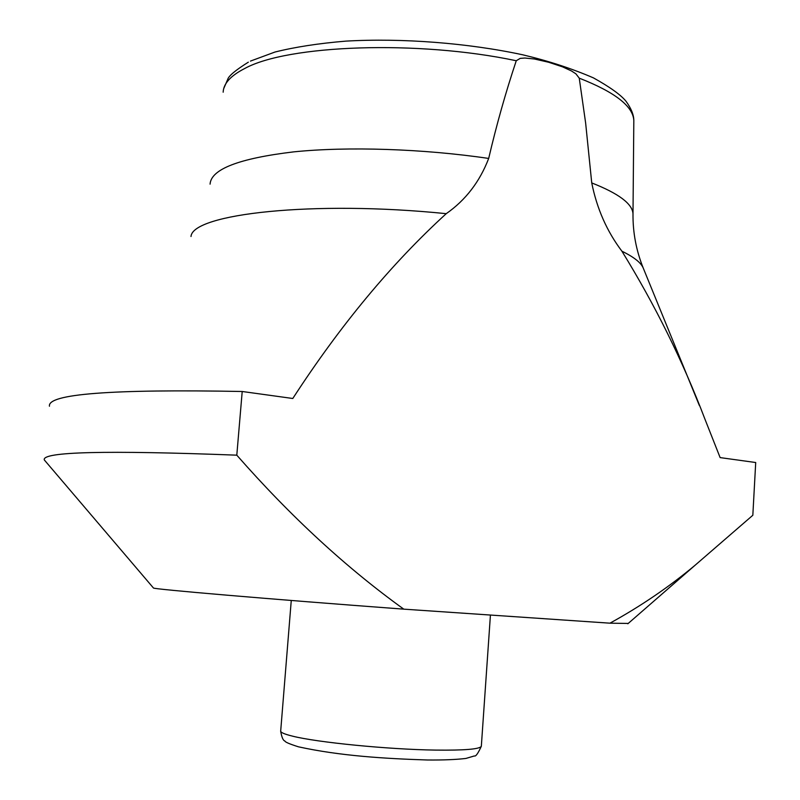 <?xml version="1.0" encoding="UTF-8"?>
<svg xmlns="http://www.w3.org/2000/svg" width="800" height="800" viewBox="0 0 800 800"><rect width="100%" height="100%" fill="white"/><g stroke="black" fill="none" stroke-linecap="round" stroke-linejoin="round"><path stroke-width="1.2" d="M628.21 623.44L609.95 623.18C640.71 606.26 669.09 586.94 695.1 565.24L752.83 515.26L755.71 462.52L720.13 457.6L704.97 419.23C682.88 361.19 655.19 305.18 621.91 251.2C606.97 231.46 596.91 208.7 591.74 182.92L585.64 123.06L579.25 78.16L575.89 73.82L571.57 71.01L562.55 66.85L548.62 62.25L534.45 59.01L524.92 58.03L520.21 58.37L516.26 60.74C505.78 92.09 496.59 124.65 488.68 158.44C479.75 181.73 465.6 200.14 446.23 213.67C391.32 263.83 340.18 325.43 292.79 398.49L242.21 391.49L236.8 455.17C105.87 450.17 41.7 451.75 44.29 459.9L45.53 461.37M609.95 623.18L403.78 609.15C267.74 599.03 153.17 589.18 153.46 588.01L153.32 587.85M403.78 609.15C346.13 567.64 290.47 516.32 236.8 455.17M242.21 391.49C111.54 389.03 47.29 393.94 49.45 406.23M291.26 600.47L280.71 730.8C280.21 732.31 284.12 734.09 292.43 736.12C316.92 742.38 388.28 749.44 435.33 750.09C464.41 750.45 479.74 749.18 481.33 746.28L481.35 745.9M223.16 92.2C223.48 83.6 230.66 75.71 244.68 68.53C287.35 44.91 417.74 39.86 516.26 60.74M579.25 78.16C614.82 92.07 633.01 106.17 633.82 120.46L633.8 122.51M699.32 405.42L643.43 268.53C641.4 262.99 634.23 257.21 621.91 251.2M591.74 182.92C618.62 193.48 632.38 203.77 633 213.77L632.99 215.44M210.07 184.15C211.08 169.19 238.89 158.44 293.51 151.89C347.38 146.34 423.12 148.75 488.68 158.44M446.23 213.67C313.04 200.13 192.34 213.92 191 236.52M490.43 615.05L481.33 746.28C478.02 753.48 475.71 756.7 474.39 755.94L465.92 758.44C456.2 759.61 443.42 760.13 427.57 760C385.2 758.64 340.14 755.95 298.42 746.81C289.52 743.98 285.03 742.06 284.93 741.02C283.16 740.63 281.74 737.35 280.67 731.19M627.82 623.79L695.1 565.24M223.74 88.54L227.76 79.27C228.73 75.89 235.59 70.19 248.33 62.17M153.46 588.01L44.31 459.94M250.45 61.1L274.99 52.03C295.23 46.99 318.87 43.36 345.91 41.12C402.12 37.91 468.27 43.04 522.91 54.84C548.49 60.94 572 68.62 593.45 77.89C609.91 87.04 620.76 94.82 625.98 101.21C631.17 108.37 633.78 114.79 633.82 120.46L633 213.77C632.8 232.41 636.19 250.45 643.17 267.89"/></g></svg>
